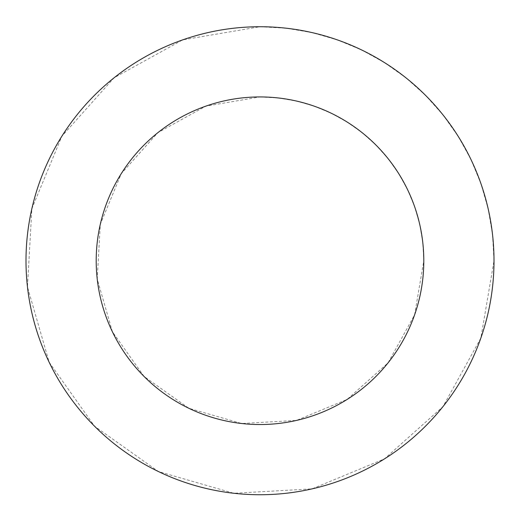 <?xml version="1.0" encoding="UTF-8"?>
<svg xmlns="http://www.w3.org/2000/svg" width="520" height="520" viewBox="0 0 520 520"><rect width="100%" height="100%" fill="white"/><g stroke="black" fill="none" stroke-linecap="round" stroke-linejoin="round"><path stroke-width="0.39" stroke-dasharray="2.6 1.95" d="M260 96.934L278.343 97.968L296.452 101.042L314.1 106.126L331.071 113.159L347.146 122.044L362.128 132.672L375.824 144.911L388.063 158.607L398.691 173.589L407.576 189.664L414.609 206.635L419.692 224.289L422.773 242.398L423.8 260.735L414.609 314.834L388.063 362.863L347.146 399.432L296.452 420.426L241.657 423.507L188.929 408.317L144.177 376.558L112.424 331.806L97.227 279.078L100.308 224.289L121.309 173.589L157.872 132.672L205.9 106.126L260 96.934M260 26.735L286.202 28.21L312.072 32.604L337.285 39.864L361.53 49.907L384.495 62.602L405.899 77.785L425.464 95.27L442.949 114.842L458.133 136.24L470.828 159.204L480.87 183.45L488.131 208.663L492.531 234.533L494 260.735L480.87 338.019L442.949 406.634L384.495 458.868L312.072 488.872L233.799 493.266L158.47 471.562L94.536 426.199L49.173 362.265L27.469 286.936L31.87 208.663L61.867 136.24L114.101 77.785L182.715 39.864L260 26.735"/><path stroke-width="0.78" d="M423.8 260.735A163.8 163.8 0 0 0 178.1 118.878A163.8 163.8 0 0 0 178.1 402.591A163.8 163.8 0 0 0 423.8 260.735M494 260.735A234 234 0 0 0 143 58.084A234 234 0 0 0 143 463.385A234 234 0 0 0 494 260.735"/></g></svg>
